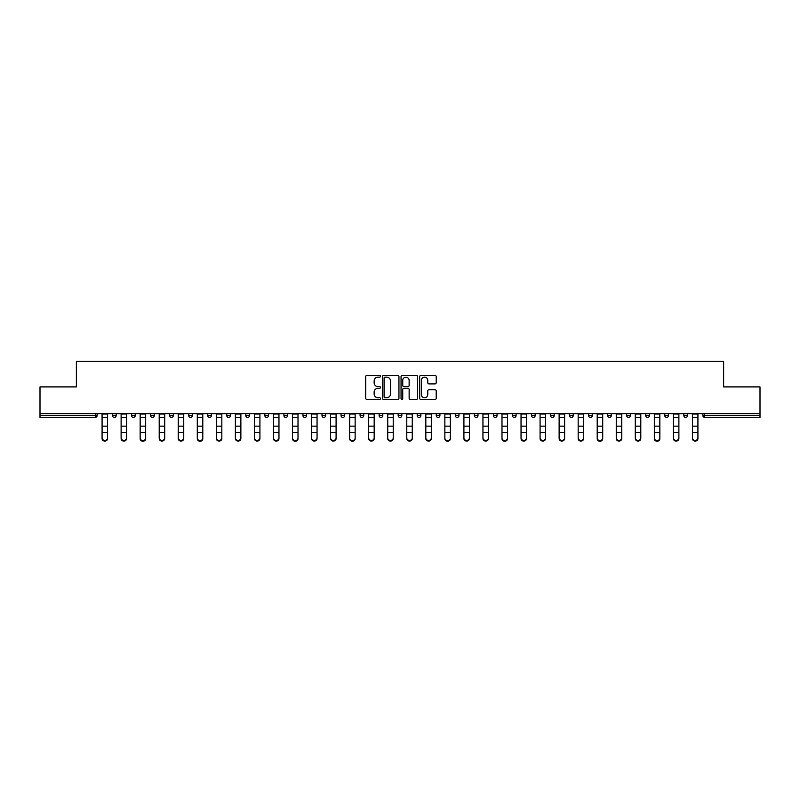 <?xml version="1.0" encoding="UTF-8"?>
<svg xmlns="http://www.w3.org/2000/svg" width="800" height="800" viewBox="0 0 800 800"><rect width="100%" height="100%" fill="white"/><g stroke="black" fill="none" stroke-linecap="round" stroke-linejoin="round"><path stroke-width="1.2" d="M380.47 376.31A0.84 0.84 0 0 0 379.63 375.47L366.9 375.47A1.2 1.2 0 0 0 365.7 376.67L365.7 398.24A1.2 1.2 0 0 0 366.9 399.43L379.63 399.43A0.84 0.84 0 0 0 380.47 398.59A0.84 0.84 0 0 0 379.63 397.76L377.98 397.76A3.83 3.83 0 0 1 374.15 393.92L374.15 392.12A3.83 3.83 0 0 1 377.98 388.29L379.63 388.29A0.84 0.84 0 0 0 380.47 387.45A0.84 0.84 0 0 0 379.63 386.61L377.98 386.61A3.83 3.83 0 0 1 374.15 382.78L374.15 380.98A3.83 3.83 0 0 1 377.98 377.15L379.63 377.15A0.84 0.84 0 0 0 380.47 376.31M435.02 383.92A1.2 1.2 0 0 0 436.22 382.72L436.22 376.67A1.2 1.2 0 0 0 435.02 375.47L420.88 375.47A1.2 1.2 0 0 0 419.68 376.67L419.68 398.24A1.2 1.2 0 0 0 420.88 399.43L435.02 399.43A1.2 1.2 0 0 0 436.22 398.24L436.22 390.93A1.2 1.2 0 0 0 435.02 389.73L428.97 389.73A1.2 1.2 0 0 0 427.77 390.93L427.77 394.55A3.21 3.21 0 0 1 424.56 397.76A3.21 3.21 0 0 1 421.36 394.55L421.36 380.35A3.21 3.21 0 0 1 424.56 377.15A3.21 3.21 0 0 1 427.77 380.35L427.77 382.72A1.2 1.2 0 0 0 428.97 383.92L435.02 383.92M40 413.64L40 386.9L76.38 386.9L76.38 361.27L723.62 361.27L723.62 386.9L760 386.9L760 413.64L40 413.64L40 415.59L95.3 415.59L95.3 413.64M398.95 376.67A1.2 1.2 0 0 0 397.75 375.47L383.61 375.47A1.2 1.2 0 0 0 382.42 376.67L382.42 398.24A1.2 1.2 0 0 0 383.61 399.43L397.75 399.43A1.2 1.2 0 0 0 398.95 398.24L398.95 376.67M402.25 375.47L416.39 375.47A1.2 1.2 0 0 1 417.58 376.67L417.58 398.24A1.2 1.2 0 0 1 416.39 399.43L410.33 399.43A1.2 1.2 0 0 1 409.14 398.24L409.14 389.49A1.2 1.2 0 0 0 407.94 388.29L403.92 388.29A1.2 1.2 0 0 0 402.73 389.49L402.73 398.59A0.84 0.84 0 0 1 401.89 399.43A0.84 0.84 0 0 1 401.05 398.59L401.05 376.67A1.2 1.2 0 0 1 402.25 375.47M97.13 413.64L97.13 415.59A1.83 1.83 0 0 1 95.3 417.42L40 417.42L40 415.59M760 413.64L760 417.42L704.7 417.42A1.83 1.83 0 0 1 702.87 415.59L702.87 413.64M112.51 413.64L112.51 415.59L112.51 413.64M95.3 417.42A1.83 1.83 0 0 0 97.13 415.59A1.83 1.83 0 0 1 95.3 417.42L95.3 415.59L97.13 415.59M114.34 417.42A1.83 1.83 0 0 1 112.51 415.59A1.83 1.83 0 0 0 114.34 417.42A1.83 1.83 0 0 0 116.17 415.59L116.17 413.64L116.17 415.59A1.83 1.83 0 0 1 114.34 417.42A1.83 1.83 0 0 1 112.51 415.59L116.17 415.59A1.83 1.83 0 0 1 114.34 417.42M131.56 413.64L131.56 415.59L131.56 413.64M135.22 413.64L135.22 415.59A1.83 1.83 0 0 1 133.39 417.42A1.83 1.83 0 0 1 131.56 415.59A1.83 1.83 0 0 0 133.39 417.42A1.83 1.83 0 0 0 135.22 415.59A1.83 1.83 0 0 1 133.39 417.42A1.83 1.83 0 0 1 131.56 415.59L135.22 415.59M150.6 413.64L150.6 415.59L150.6 413.64M154.26 413.64L154.26 415.59L154.26 413.64M169.64 415.59A1.83 1.83 0 0 0 171.48 417.42A1.83 1.83 0 0 0 173.31 415.59A1.83 1.83 0 0 1 171.48 417.42A1.83 1.83 0 0 0 173.31 415.59L173.31 413.64L173.31 415.59L169.64 415.59A1.83 1.83 0 0 0 171.48 417.42A1.83 1.83 0 0 1 169.64 415.59L169.64 413.64M188.69 415.59A1.83 1.83 0 0 0 190.52 417.42A1.83 1.83 0 0 0 192.35 415.59L192.35 413.64L192.35 415.59L188.69 415.59A1.83 1.83 0 0 0 190.52 417.42A1.83 1.83 0 0 1 188.69 415.59L188.69 413.64M211.39 413.64L211.39 415.59A1.83 1.83 0 0 1 209.56 417.42A1.83 1.83 0 0 1 207.73 415.59L207.73 413.64M228.61 417.42A1.83 1.83 0 0 0 230.44 415.59L230.44 413.64L230.44 415.59A1.83 1.83 0 0 1 228.61 417.42A1.83 1.83 0 0 1 226.78 415.59L226.78 413.64M245.82 413.64L245.82 415.59L245.82 413.64M249.48 413.64L249.48 415.59A1.83 1.83 0 0 1 247.65 417.42A1.83 1.83 0 0 1 245.82 415.59L249.48 415.59A1.83 1.83 0 0 1 247.65 417.42M268.52 413.64L268.52 415.59A1.83 1.83 0 0 1 266.69 417.42A1.83 1.83 0 0 1 264.86 415.59L264.86 413.64M285.74 417.42A1.83 1.83 0 0 0 287.57 415.59L287.57 413.64L287.57 415.59A1.83 1.83 0 0 1 285.74 417.42A1.83 1.83 0 0 1 283.91 415.59L283.91 413.64M306.61 413.64L306.61 415.59A1.83 1.83 0 0 1 304.78 417.42A1.83 1.83 0 0 1 302.95 415.59L302.95 413.64M321.99 413.64L321.99 415.59L321.99 413.64M325.66 413.64L325.66 415.59A1.83 1.83 0 0 1 323.83 417.42A1.83 1.83 0 0 1 321.99 415.59L325.66 415.59A1.83 1.83 0 0 1 323.83 417.42M344.7 413.64L344.7 415.59L341.04 415.59A1.83 1.83 0 0 0 342.87 417.42A1.83 1.83 0 0 1 341.04 415.59L341.04 413.64M361.91 417.42A1.83 1.83 0 0 0 363.74 415.59L363.74 413.64L363.74 415.59A1.83 1.83 0 0 1 361.91 417.42A1.83 1.83 0 0 1 360.08 415.59L360.08 413.64M382.79 413.64L382.79 415.59A1.83 1.83 0 0 1 380.96 417.42A1.83 1.83 0 0 1 379.13 415.59L379.13 413.64M398.17 413.64L398.17 415.59L398.17 413.64M401.83 413.64L401.83 415.59A1.83 1.83 0 0 1 400 417.42A1.83 1.83 0 0 1 398.17 415.59L401.83 415.59A1.83 1.83 0 0 1 400 417.42M420.87 413.64L420.87 415.59A1.83 1.83 0 0 1 419.04 417.42A1.83 1.83 0 0 1 417.21 415.59L417.21 413.64M436.26 415.59L439.92 415.59A1.83 1.83 0 0 1 438.09 417.42A1.83 1.83 0 0 0 439.92 415.59L439.92 413.64L439.92 415.59A1.83 1.83 0 0 1 438.09 417.42A1.83 1.83 0 0 1 436.26 415.59L436.26 413.64M458.96 413.64L458.96 415.59A1.83 1.83 0 0 1 457.13 417.42A1.83 1.83 0 0 1 455.3 415.59L455.3 413.64M474.34 413.64L474.34 415.59L474.34 413.64M478.01 413.64L478.01 415.59L478.01 413.64M493.39 413.64L493.39 415.59L493.39 413.64M497.05 413.64L497.05 415.59A1.83 1.83 0 0 1 495.22 417.42A1.83 1.83 0 0 1 493.39 415.59L497.05 415.59A1.83 1.83 0 0 1 495.22 417.42M512.43 413.64L512.43 415.59L512.43 413.64M516.09 413.64L516.09 415.59L516.09 413.64M531.48 413.64L531.48 415.59L531.48 413.64M535.14 413.64L535.14 415.59A1.83 1.83 0 0 1 533.31 417.42A1.83 1.83 0 0 1 531.48 415.59A1.83 1.83 0 0 0 533.31 417.42A1.83 1.83 0 0 0 535.14 415.59A1.83 1.83 0 0 1 533.31 417.42A1.83 1.83 0 0 1 531.48 415.59L535.14 415.59M554.18 413.64L554.18 415.59A1.83 1.83 0 0 1 552.35 417.42A1.83 1.83 0 0 1 550.52 415.59L550.52 413.64M573.22 413.64L573.22 415.59L569.56 415.59A1.83 1.83 0 0 0 571.39 417.42A1.83 1.83 0 0 1 569.56 415.59L569.56 413.64M592.27 413.64L592.27 415.59A1.83 1.83 0 0 1 590.44 417.42A1.83 1.83 0 0 1 588.61 415.59L588.61 413.64M607.65 413.64L607.65 415.59L607.65 413.64M611.31 413.64L611.31 415.59A1.83 1.83 0 0 1 609.48 417.42A1.83 1.83 0 0 1 607.65 415.59A1.83 1.83 0 0 0 609.48 417.42A1.83 1.83 0 0 1 607.65 415.59L611.31 415.59A1.83 1.83 0 0 1 609.48 417.42M630.36 413.64L630.36 415.59A1.83 1.83 0 0 1 628.52 417.42A1.83 1.83 0 0 1 626.69 415.59L626.69 413.64M649.4 413.64L649.4 415.59L645.74 415.59A1.83 1.83 0 0 0 647.57 417.42A1.83 1.83 0 0 1 645.74 415.59L645.74 413.64M668.44 413.64L668.44 415.59A1.83 1.83 0 0 1 666.61 417.42A1.83 1.83 0 0 1 664.78 415.59L664.78 413.64M687.49 413.64L687.49 415.59L683.83 415.59A1.83 1.83 0 0 0 685.66 417.42A1.83 1.83 0 0 1 683.83 415.59L683.83 413.64M152.43 417.42A1.83 1.83 0 0 1 150.6 415.59A1.83 1.83 0 0 0 152.43 417.42A1.83 1.83 0 0 0 154.26 415.59A1.83 1.83 0 0 1 152.43 417.42A1.83 1.83 0 0 1 150.6 415.59L154.26 415.59A1.83 1.83 0 0 1 152.43 417.42M342.87 417.42A1.83 1.83 0 0 0 344.7 415.59A1.83 1.83 0 0 1 342.87 417.42A1.83 1.83 0 0 1 341.04 415.59M476.17 417.42A1.83 1.83 0 0 1 474.34 415.59L478.01 415.59A1.83 1.83 0 0 1 476.17 417.42A1.83 1.83 0 0 0 478.01 415.59A1.83 1.83 0 0 1 476.17 417.42M514.26 417.42A1.83 1.83 0 0 1 512.43 415.59A1.83 1.83 0 0 0 514.26 417.42A1.83 1.83 0 0 0 516.09 415.59A1.83 1.83 0 0 1 514.26 417.42A1.83 1.83 0 0 1 512.43 415.59L516.09 415.59M571.39 417.42A1.83 1.83 0 0 0 573.22 415.59A1.83 1.83 0 0 1 571.39 417.42A1.83 1.83 0 0 1 569.56 415.59M647.57 417.42A1.83 1.83 0 0 0 649.4 415.59A1.83 1.83 0 0 1 647.57 417.42A1.83 1.83 0 0 1 645.74 415.59M687.49 415.59A1.83 1.83 0 0 1 685.66 417.42A1.83 1.83 0 0 0 687.49 415.59A1.83 1.83 0 0 1 685.66 417.42A1.83 1.83 0 0 1 683.83 415.59M384.93 377.15A0.84 0.84 0 0 0 384.09 377.99L384.09 396.92A0.84 0.84 0 0 0 384.93 397.76L386.67 397.76A3.83 3.83 0 0 0 390.5 393.92L390.5 380.98A3.83 3.83 0 0 0 386.67 377.15L384.93 377.15M409.14 380.41A3.21 3.21 0 0 0 405.93 377.21A3.21 3.21 0 0 0 402.73 380.41L402.73 385.41A1.2 1.2 0 0 0 403.92 386.61L407.94 386.61A1.2 1.2 0 0 0 409.14 385.41L409.14 380.41M102.08 433.13L102.08 438.07A2.75 2.49 0 0 0 107.57 438.07L107.57 438.73A2.75 2.49 180 0 1 102.08 438.73M107.57 438.07L107.57 413.64M102.08 438.07L102.08 413.64M121.12 433.13L121.12 438.07A2.75 2.49 0 0 0 126.61 438.07L126.61 438.73A2.75 2.49 180 0 1 121.12 438.73M140.16 433.13L140.16 438.07A2.75 2.49 0 0 0 145.66 438.07L145.66 438.73A2.75 2.49 180 0 1 142.91 441.23A2.75 2.49 180 0 1 140.16 438.73M159.21 433.13L159.21 438.07A2.75 2.49 0 0 0 164.7 438.07L164.7 438.73A2.75 2.49 180 0 1 159.21 438.73M178.25 433.13L178.25 438.07A2.75 2.49 0 0 0 183.74 438.07L183.74 438.73A2.75 2.49 180 0 1 178.25 438.73M197.29 433.13L197.29 438.07A2.75 2.49 0 0 0 202.79 438.07L202.79 438.73A2.75 2.49 180 0 1 200.04 441.23A2.75 2.49 180 0 1 197.29 438.73M126.61 438.07L126.61 413.64M121.12 438.07L121.12 413.64M145.66 438.07L145.66 413.64M140.16 438.07L140.16 413.64M164.7 438.07L164.7 413.64M159.21 438.07L159.21 413.64M183.74 438.07L183.74 413.64M178.25 438.07L178.25 413.64M202.79 438.07L202.79 413.64M197.29 438.07L197.29 413.64M216.34 433.13L216.34 438.07A2.75 2.49 0 0 0 221.83 438.07L221.83 438.73A2.75 2.49 180 0 1 216.34 438.73M221.83 438.07L221.83 413.64M216.34 438.07L216.34 413.64M235.38 433.13L235.38 438.07A2.75 2.49 0 0 0 240.87 438.07L240.87 438.73A2.75 2.49 180 0 1 235.38 438.73M240.87 438.07L240.87 413.64M235.38 438.07L235.38 413.64M254.43 433.13L254.43 438.07A2.75 2.49 0 0 0 259.92 438.07L259.92 438.73A2.75 2.49 180 0 1 254.43 438.73M259.92 438.07L259.92 413.64M254.43 438.07L254.43 413.64M273.47 433.13L273.47 438.07A2.75 2.49 0 0 0 278.96 438.07L278.96 438.73A2.75 2.49 180 0 1 273.47 438.73M278.96 438.07L278.96 413.64M273.47 438.07L273.47 413.64M292.51 433.13L292.51 438.07A2.75 2.49 0 0 0 298.01 438.07L298.01 438.73A2.75 2.49 180 0 1 295.26 441.23A2.75 2.49 180 0 1 292.51 438.73M298.01 438.07L298.01 413.64M292.51 438.07L292.51 413.64M311.56 433.13L311.56 438.07A2.75 2.49 0 0 0 317.05 438.07L317.05 438.73A2.75 2.49 180 0 1 311.56 438.73M317.05 438.07L317.05 413.64M311.56 438.07L311.56 413.64M330.6 433.13L330.6 438.07A2.75 2.49 0 0 0 336.09 438.07L336.09 438.73A2.75 2.49 180 0 1 330.6 438.73M336.09 438.07L336.09 413.64M330.6 438.07L330.6 413.64M349.64 433.13L349.64 438.07A2.75 2.49 0 0 0 355.14 438.07L355.14 438.73A2.75 2.49 180 0 1 352.39 441.23A2.75 2.49 180 0 1 349.64 438.73M355.14 438.07L355.14 413.64M349.64 438.07L349.64 413.64M368.69 433.13L368.69 438.07A2.75 2.49 0 0 0 374.18 438.07L374.18 438.73A2.75 2.49 180 0 1 368.69 438.73M374.18 438.07L374.18 413.64M368.69 438.07L368.69 413.64M387.73 433.13L387.73 438.07A2.75 2.49 0 0 0 393.22 438.07L393.22 438.73A2.75 2.49 180 0 1 387.73 438.73M393.22 438.07L393.22 413.64M387.73 438.07L387.73 413.64M406.78 433.13L406.78 438.07A2.75 2.49 0 0 0 412.27 438.07L412.27 438.73A2.75 2.49 180 0 1 406.78 438.73M412.27 438.07L412.27 413.64M406.78 438.07L406.78 413.64M425.82 433.13L425.82 438.07A2.75 2.49 0 0 0 431.31 438.07L431.31 438.73A2.75 2.49 180 0 1 425.82 438.73M431.31 438.07L431.31 413.64M425.82 438.07L425.82 413.64M444.86 433.13L444.86 438.07A2.75 2.49 0 0 0 450.36 438.07L450.36 438.73A2.75 2.49 180 0 1 447.61 441.23A2.75 2.49 180 0 1 444.86 438.73M450.36 438.07L450.36 413.64M444.86 438.07L444.86 413.64M463.91 433.13L463.91 438.07A2.75 2.49 0 0 0 469.4 438.07L469.4 438.73A2.75 2.49 180 0 1 463.91 438.73M469.4 438.07L469.4 413.64M463.91 438.07L463.91 413.64M482.95 433.13L482.95 438.07A2.75 2.49 0 0 0 488.44 438.07L488.44 438.73A2.75 2.49 180 0 1 482.95 438.73M488.44 438.07L488.44 413.64M482.95 438.07L482.95 413.64M501.99 433.13L501.99 438.07A2.75 2.49 0 0 0 507.49 438.07L507.49 438.73A2.75 2.49 180 0 1 504.74 441.23A2.75 2.49 180 0 1 501.99 438.73M507.49 438.07L507.49 413.64M501.99 438.07L501.99 413.64M521.04 433.13L521.04 438.07A2.75 2.49 0 0 0 526.53 438.07L526.53 438.73A2.75 2.49 180 0 1 521.04 438.73M526.53 438.07L526.53 413.64M521.04 438.07L521.04 413.64M540.08 433.13L540.08 438.07A2.75 2.49 0 0 0 545.57 438.07L545.57 438.73A2.75 2.49 180 0 1 540.08 438.73M545.57 438.07L545.57 413.64M540.08 438.07L540.08 413.64M559.13 433.13L559.13 438.07A2.75 2.49 0 0 0 564.62 438.07L564.62 438.73A2.75 2.49 180 0 1 559.13 438.73M564.62 438.07L564.62 413.64M559.13 438.07L559.13 413.64M578.17 433.13L578.17 438.07A2.75 2.49 0 0 0 583.66 438.07L583.66 438.73A2.75 2.49 180 0 1 578.17 438.73M583.66 438.07L583.66 413.64M578.17 438.07L578.17 413.64M597.21 433.13L597.21 438.07A2.75 2.49 0 0 0 602.71 438.07L602.71 438.73A2.75 2.49 180 0 1 599.96 441.23A2.75 2.49 180 0 1 597.21 438.73M602.71 438.07L602.71 413.64M597.21 438.07L597.21 413.64M616.26 433.13L616.26 438.07A2.75 2.49 0 0 0 621.75 438.07L621.75 438.73A2.75 2.49 180 0 1 616.26 438.73M621.75 438.07L621.75 413.64M616.26 438.07L616.26 413.64M635.3 433.13L635.3 438.07A2.75 2.49 0 0 0 640.79 438.07L640.79 438.73A2.75 2.49 180 0 1 635.3 438.73M640.79 438.73L640.79 413.64M635.3 438.07L635.3 413.64M654.34 433.13L654.34 438.07A2.75 2.49 0 0 0 659.84 438.07L659.84 438.73A2.75 2.49 180 0 1 657.09 441.23A2.75 2.49 180 0 1 654.34 438.73M659.84 438.07L659.84 413.64M654.34 438.07L654.34 413.64M673.39 433.13L673.39 438.07A2.75 2.49 0 0 0 678.88 438.07L678.88 438.73A2.75 2.49 180 0 1 673.39 438.73M678.88 438.07L678.88 413.64M673.39 438.07L673.39 413.64M692.43 433.13L692.43 438.07A2.75 2.49 0 0 0 697.92 438.07L697.92 438.73A2.75 2.49 180 0 1 692.43 438.73M697.92 438.07L697.92 413.64M692.43 438.07L692.43 413.64M704.7 413.64L704.7 415.59L760 415.59M702.87 415.59L704.7 415.59L704.7 417.42M190.52 417.42A1.83 1.83 0 0 0 192.35 415.59M209.56 417.42A1.83 1.83 0 0 0 211.39 415.59L207.73 415.59M230.44 415.59L226.78 415.59M266.69 417.42A1.83 1.83 0 0 0 268.52 415.59L264.86 415.59M287.57 415.59L283.91 415.59M304.78 417.42A1.83 1.83 0 0 0 306.61 415.59L302.95 415.59M363.74 415.59L360.08 415.59M380.96 417.42A1.83 1.83 0 0 0 382.79 415.59L379.13 415.59M419.04 417.42A1.83 1.83 0 0 0 420.87 415.59L417.21 415.59M457.13 417.42A1.83 1.83 0 0 0 458.96 415.59L455.3 415.59M552.35 417.42A1.83 1.83 0 0 0 554.18 415.59L550.52 415.59M590.44 417.42A1.83 1.83 0 0 0 592.27 415.59L588.61 415.59M628.52 417.42A1.83 1.83 0 0 0 630.36 415.59L626.69 415.59M666.61 417.42A1.83 1.83 0 0 0 668.44 415.59L664.78 415.59M102.08 426.16L107.57 426.16M102.08 432.46L107.57 432.46M102.08 417.42L107.57 417.42M102.08 414.01L107.57 414.01M121.12 426.16L126.61 426.16M121.12 432.46L126.61 432.46M121.12 417.42L126.61 417.42M121.12 414.01L126.61 414.01M140.16 426.16L145.66 426.16M140.16 432.46L145.66 432.46M140.16 417.42L145.66 417.42M140.16 414.01L145.66 414.01M159.21 426.16L164.7 426.16M159.21 432.46L164.7 432.46M159.21 417.42L164.7 417.42M159.21 414.01L164.7 414.01M178.25 426.16L183.74 426.16M178.25 432.46L183.74 432.46M178.25 417.42L183.74 417.42M178.25 414.01L183.74 414.01M197.29 426.16L202.79 426.16M197.29 432.46L202.79 432.46M197.29 417.42L202.79 417.42M197.29 414.01L202.79 414.01M216.34 426.16L221.83 426.16M216.34 432.46L221.83 432.46M216.34 417.42L221.83 417.42M216.34 414.01L221.83 414.01M235.38 426.16L240.87 426.16M235.38 432.46L240.87 432.46M235.38 417.42L240.87 417.42M235.38 414.01L240.87 414.01M254.43 426.16L259.92 426.16M254.43 432.46L259.92 432.46M254.43 417.42L259.92 417.42M254.43 414.01L259.92 414.01M273.47 426.16L278.96 426.16M273.47 432.46L278.96 432.46M273.47 417.42L278.96 417.42M273.47 414.01L278.96 414.01M292.51 426.16L298.01 426.16M292.51 432.46L298.01 432.46M292.51 417.42L298.01 417.42M292.51 414.01L298.01 414.01M311.56 426.16L317.05 426.16M311.56 432.46L317.05 432.46M311.56 417.42L317.05 417.42M311.56 414.01L317.05 414.01M330.6 426.16L336.09 426.16M330.6 432.46L336.09 432.46M330.6 417.42L336.09 417.42M330.6 414.01L336.09 414.01M349.64 426.16L355.14 426.16M349.64 432.46L355.14 432.46M349.64 417.42L355.14 417.42M349.64 414.01L355.14 414.01M368.69 426.16L374.18 426.16M368.69 432.46L374.18 432.46M368.69 417.42L374.18 417.42M368.69 414.01L374.18 414.01M387.73 426.16L393.22 426.16M387.73 432.46L393.22 432.46M387.73 417.42L393.22 417.42M387.73 414.01L393.22 414.01M406.78 426.16L412.27 426.16M406.78 432.46L412.27 432.46M406.78 417.42L412.27 417.42M406.78 414.01L412.27 414.01M425.82 426.16L431.31 426.16M425.82 432.46L431.31 432.46M425.82 417.42L431.31 417.42M425.82 414.01L431.31 414.01M444.86 426.16L450.36 426.16M444.86 432.46L450.36 432.46M444.86 417.42L450.36 417.42M444.86 414.01L450.36 414.01M463.91 426.16L469.4 426.16M463.91 432.46L469.4 432.46M463.91 417.42L469.4 417.42M463.91 414.01L469.4 414.01M482.95 426.16L488.44 426.16M482.95 432.46L488.44 432.46M482.95 417.42L488.44 417.42M482.95 414.01L488.44 414.01M501.99 426.16L507.49 426.16M501.99 432.46L507.49 432.46M501.99 417.42L507.49 417.42M501.99 414.01L507.49 414.01M521.04 426.16L526.53 426.16M521.04 432.46L526.53 432.46M521.04 417.42L526.53 417.42M521.04 414.01L526.53 414.01M540.08 426.16L545.57 426.16M540.08 432.46L545.57 432.46M540.08 417.42L545.57 417.42M540.08 414.01L545.57 414.01M559.13 426.16L564.62 426.16M559.13 432.46L564.62 432.46M559.13 417.42L564.62 417.42M559.13 414.01L564.62 414.01M578.17 426.16L583.66 426.16M578.17 432.46L583.66 432.46M578.17 417.42L583.66 417.42M578.17 414.01L583.66 414.01M597.21 426.16L602.71 426.16M597.21 432.46L602.71 432.46M597.21 417.42L602.71 417.42M597.21 414.01L602.71 414.01M616.26 426.16L621.75 426.16M616.26 432.46L621.75 432.46M616.26 417.42L621.75 417.42M616.26 414.01L621.75 414.01M635.3 426.16L640.79 426.16M635.3 432.46L640.79 432.46M635.3 417.42L640.79 417.42M635.3 414.01L640.79 414.01M654.34 426.16L659.84 426.16M654.34 432.46L659.84 432.46M654.34 417.42L659.84 417.42M654.34 414.01L659.84 414.01M673.39 426.16L678.88 426.16M673.39 432.46L678.88 432.46M673.39 417.42L678.88 417.42M673.39 414.01L678.88 414.01M692.43 426.16L697.92 426.16M692.43 432.46L697.92 432.46M692.43 417.42L697.92 417.42M692.43 414.01L697.92 414.01"/></g></svg>
